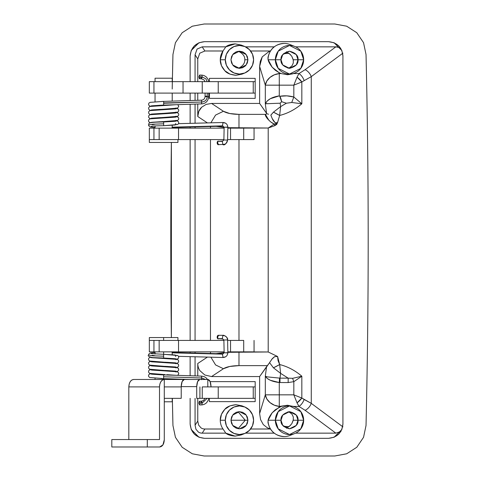 <?xml version="1.0" encoding="UTF-8"?>
<svg xmlns="http://www.w3.org/2000/svg" width="480" height="480" viewBox="0 0 480 480"><rect width="100%" height="100%" fill="white"/><g stroke="black" fill="none" stroke-linecap="round" stroke-linejoin="round"><path stroke-width="0.72" d="M225.3 59.76A14.304 14.148 -90 0 1 243.69 46.116A14.304 14.148 -90 0 1 243.69 73.404A14.304 14.148 -90 0 1 225.3 59.76L220.272 59.76L225.3 59.76L226.374 54.288L229.44 49.644L234.03 46.548L239.448 45.456L244.86 46.548L249.45 49.644L252.516 54.288L253.59 59.76L252.516 65.238L249.45 69.876L244.86 72.978L239.448 74.064L234.03 72.978L229.44 69.876L226.374 65.238L225.3 59.76M244.74 46.494L241.266 45.078L235.146 43.878C230.646 44.274 227.532 45.264 225.792 46.854L223.014 50.988A15.732 15.558 180 0 0 220.272 59.76L221.472 65.718L224.88 70.764L229.986 74.136L236.004 75.318L242.022 74.136L244.74 73.026M239.592 67.632L239.454 67.692C243.054 65.772 244.842 63.126 244.812 59.76L247.932 59.76L246.234 64.914L239.448 68.346L232.656 64.914L230.958 59.76L232.656 54.612L239.448 51.18L246.234 54.612L247.932 59.76L244.812 59.76C244.974 56.604 243.192 53.958 239.454 51.834L237.81 51.342M238.098 428.712L245.238 420.24L247.932 420.24L246.234 425.388L239.448 428.82L232.656 425.388L230.958 420.24L245.238 420.24L238.092 428.712M225.3 420.24A14.304 14.148 -90 0 1 243.69 406.596A14.304 14.148 -90 0 1 243.69 433.884A14.304 14.148 -90 0 1 225.3 420.24L220.272 420.24L225.3 420.24L226.374 425.712L229.44 430.356L234.03 433.452L239.448 434.544L244.86 433.452L249.45 430.356L252.516 425.712L253.59 420.24L252.516 414.762L249.45 410.124L244.86 407.022L239.448 405.936L234.03 407.022L229.44 410.124L226.374 414.762L225.3 420.24M241.938 405.828L236.004 404.682C230.412 405.312 226.704 406.83 224.88 409.236C221.736 412.662 220.2 416.328 220.272 420.24L221.472 414.282L224.88 409.236L229.986 405.864L236.004 404.682L242.022 405.864L244.74 406.974M287.946 68.196L289.56 67.692L291.99 65.826L289.56 67.692M291.99 65.832L293.292 63.048L293.274 59.76L298.002 59.76L296.304 64.914L289.512 68.346L282.72 64.914L281.022 59.76C280.542 63.822 283.368 66.678 289.512 68.346C295.65 66.678 298.482 63.822 298.002 59.76L303.66 59.76L300.828 68.346L289.512 74.064L278.196 68.346L275.364 59.76L281.022 59.76L275.364 59.76A14.304 14.148 -90 0 1 293.76 46.116A14.304 14.148 -90 0 1 293.76 73.404A14.304 14.148 -90 0 1 275.364 59.76L268.116 59.76L275.364 59.76L278.196 51.18L289.512 45.456L300.828 51.18L303.66 59.76L298.002 59.76C298.482 55.704 295.65 52.842 289.512 51.18C283.368 52.842 280.542 55.704 281.022 59.76L282.72 54.612L289.512 51.18L296.304 54.612L298.002 59.76L293.274 59.76L291.786 56.244L293.376 60.336M289.932 44.514A16.326 16.146 90 0 0 268.032 59.472L272.154 67.194L278.994 72.612L281.178 73.566L278.994 72.612L279.282 73.566L281.178 73.566L279.282 73.566L279.282 95.88L279.738 96.288L286.836 95.856L293.826 97.014L293.826 85.164L279.282 85.164L293.826 85.164L297.03 77.154L298.986 73.566L293.472 73.566M298.002 420.24L303.66 420.24L300.828 428.82L289.512 434.544L278.196 428.82L275.364 420.24L281.022 420.24C280.542 424.296 283.368 427.158 289.512 428.82C295.65 427.158 298.482 424.296 298.002 420.24L296.304 425.388L289.512 428.82L282.72 425.388L281.022 420.24L282.72 415.086L289.512 411.654L296.304 415.086L298.002 420.24L293.274 420.24L298.002 420.24C298.482 416.178 295.65 413.322 289.512 411.654C283.368 413.322 280.542 416.178 281.022 420.24L275.364 420.24A14.304 14.148 -90 0 1 293.76 406.596A14.304 14.148 -90 0 1 293.76 433.884A14.304 14.148 -90 0 1 275.364 420.24L268.116 420.24L275.364 420.24L278.196 411.654L289.512 405.936L300.828 411.654L303.66 420.24L298.002 420.24M286.452 428.244L290.55 425.304M293.376 419.664L291.792 423.744L293.274 420.24L293.292 416.946L291.99 414.168L289.56 412.308L287.946 411.804M282.084 101.814L281.658 101.712L280.17 103.194L265.308 103.782L265.308 85.164L279.282 85.164L265.308 85.164A14.304 11.418 -16.8 0 1 279.282 73.566L274.302 74.832L269.964 77.43L266.832 81.03L265.308 85.164L259.632 66.426L259.632 103.434L211.572 103.434L259.632 103.434L266.562 113.334L265.308 103.782L265.308 85.164L259.632 66.426L260.298 61.32L262.224 56.874L269.082 51.48A17.922 14.304 -106.8 0 1 270.258 51.192L269.082 51.48L262.224 56.874L259.632 66.426L259.632 103.434L266.94 113.808L265.362 114.372L238.98 114.372L238.98 128.136L268.2 128.022L268.2 351.978L277.596 356.514L278.058 360.678L279.666 364.548C287.67 366.552 295.062 370.446 301.836 376.218L293.826 381.666L293.826 394.836L279.282 394.836L279.282 382.536L288.162 382.56L293.826 381.666L293.826 394.836L279.282 394.836L279.282 406.434L287.574 405.246L293.964 406.662L287.574 405.246L281.178 406.434L275.31 409.752L272.154 412.806C269.754 416.022 268.404 418.5 268.116 420.24L272.154 412.806L278.994 407.388L281.178 406.434L279.282 406.434L278.994 407.388L279.282 406.434A14.304 11.418 -163.2 0 1 265.308 394.836L259.632 413.574L259.632 376.566L211.572 376.566L204.81 375.006L199.878 370.65A16.44 14.304 146.5 0 1 197.766 363.486L197.766 375.996L197.766 363.486A16.44 14.304 146.5 0 0 199.878 370.65L204.81 375.006L211.572 376.566L259.632 376.566L267.492 365.628L238.98 365.628L229.758 366.468L223.422 368.724L211.572 376.566L223.422 368.724C226.698 366.756 231.882 365.724 238.98 365.628L267.492 365.628L272.43 358.5L274.464 356.76M254.058 139.584L254.058 128.136L254.058 139.584L243.702 139.584L243.702 128.136L230.532 128.136L230.532 139.584L243.702 139.584L243.702 128.136L230.532 128.136L230.532 139.584L227.604 139.584L254.058 139.584M269.952 361.956L269.592 362.682L273.426 367.818L269.592 362.682L266.562 366.666L265.308 376.218L265.308 394.836L279.282 394.836L265.308 394.836L266.832 398.97L269.964 402.57L274.302 405.168L279.282 406.434L279.282 382.536L270.312 380.274L267.12 378.366L265.308 376.218L265.308 394.836L259.632 413.574L260.58 419.622L263.292 424.602L267.426 427.872L270.258 428.808L267.426 427.872L263.292 424.602L260.58 419.622L259.632 413.574L259.632 376.566L266.562 366.666L265.308 376.218L267.21 376.872L279.996 378.144L280.62 373.368L273.426 367.818L280.62 373.368L288.162 378.144L279.996 378.144L280.62 373.368L288.162 378.144L292.566 378.336L301.836 376.218L301.836 398.04L301.836 376.218C295.062 370.446 287.67 366.552 279.666 364.548L277.596 356.514L268.2 351.978L238.98 351.864L238.98 365.628L238.98 351.978L227.85 352.32L268.2 351.978L268.2 128.022L274.224 124.068L270.546 121.806L267.672 118.98C265.86 116.778 265.086 115.242 265.362 114.372L238.98 114.372L229.758 113.532L223.422 111.276L215.58 115.068L210.888 122.814L215.58 115.068L223.422 111.276L211.572 103.434L206.166 104.4L201.708 107.166L198.786 111.384L197.766 116.514L207.432 122.904L197.766 116.514L197.766 104.004L197.766 116.514C197.868 112.704 199.182 109.59 201.708 107.166L206.166 104.4L211.572 103.434L223.422 111.276C226.698 113.244 231.882 114.276 238.98 114.372L238.98 128.022L227.85 127.674L268.2 128.022L274.86 125.646L268.2 128.022L274.224 124.068L274.86 125.646L277.62 122.37L276.732 124.428L274.86 125.646L274.224 124.068L276.09 123.558L277.62 122.37L279.666 115.452L277.584 122.406M254.058 351.864L254.058 340.416L254.058 351.864L243.702 351.864L243.702 340.416L230.532 340.416L230.532 351.864L243.702 351.864L243.702 340.416L230.532 340.416L230.532 351.864L227.844 351.864L254.058 351.864M238.98 340.416L238.98 139.584L238.98 340.416M210.474 139.584L210.474 340.416L210.474 139.584M210.474 351.864L210.474 353.502L210.474 351.864M207.432 357.096L197.766 363.486L207.432 357.096M197.766 398.352L197.766 421.074L195.066 425.202L195.066 398.352L195.066 425.202L195.924 429.228L195.066 425.202L197.766 421.074L198.63 425.1L201.054 427.914A11.334 8.58 123.2 0 0 204.888 429.012L223.014 429.012A15.732 15.558 180 0 1 220.272 420.24A15.732 15.558 180 0 0 223.014 429.012L225.792 433.146L202.182 433.146A11.334 8.58 123.2 0 1 198.354 432.048L195.924 429.228L198.354 432.048A11.334 8.58 123.2 0 0 202.182 433.146L204.888 429.012L223.014 429.012L225.792 433.146L202.182 433.146L204.888 429.012A11.334 8.58 123.2 0 1 201.054 427.914L198.63 425.1L197.766 421.074L197.766 398.352M195.066 375.912L195.066 356.772L195.066 375.912M195.066 353.1L195.066 351.864L195.066 353.1M195.066 340.416L195.066 139.584L195.066 340.416M195.066 128.136L195.066 126.9L195.066 128.136M195.066 123.228L195.066 104.088L195.066 123.228M195.066 100.374L195.066 93.09L195.066 100.374M241.884 45.33L235.146 43.878L225.792 46.854L202.182 46.854L204.888 50.988L202.182 46.854L197.052 49.074L202.182 46.854L225.792 46.854L223.014 50.988L204.888 50.988L199.758 53.202L197.766 58.926L195.066 54.798L197.052 49.074L195.066 54.798L195.066 81.648L195.066 54.798L197.766 58.926L197.766 81.648L197.766 58.926L199.758 53.202L204.888 50.988L223.014 50.988L220.272 59.76C220.2 63.672 221.736 67.338 224.88 70.764C226.704 73.17 230.412 74.688 236.004 75.318L241.938 74.172M197.766 93.09L197.766 100.284L197.766 93.09M210.474 126.498L210.474 128.136L210.474 126.498M216.132 126.348L224.136 127.392L216.174 126.348M250.62 429.012L270.384 429.012L250.62 429.012M209.406 401.64L209.406 398.352L209.406 401.64L255.18 401.64L209.406 401.64L209.406 398.352L209.406 401.64L255.18 401.64L255.18 381.618L255.18 401.64L209.406 401.64M210.126 381.618L255.18 381.618L210.126 381.618L255.18 381.618L255.18 401.64L255.18 381.618L210.126 381.618M250.62 50.988L270.384 50.988L250.62 50.988M209.406 98.382L255.18 98.382L255.18 78.36L209.406 78.36L209.406 81.648L209.406 78.36L209.406 81.648L209.406 78.36L255.18 78.36L209.406 78.36L255.18 78.36L255.18 98.382L255.18 78.36L255.18 98.382L209.406 98.382L255.18 98.382L209.406 98.382L209.406 93.09L209.406 98.382M245.544 46.854L274.164 46.854L245.544 46.854M293.472 406.434L298.986 406.434L297.03 402.846L293.826 394.836L301.836 398.04L311.274 403.362L311.274 76.638A8.58 5.466 -126.6 0 0 305.124 69.678L335.85 46.854L295.614 46.854L335.85 46.854L339.336 47.514L340.698 48.3A13.482 8.58 -36.6 0 0 335.85 46.854L305.124 69.678L298.986 73.566L293.484 73.566M341.004 431.442L335.85 433.146L295.614 433.146L335.85 433.146L341.004 431.442M274.164 433.146L245.544 433.146L274.164 433.146M241.884 434.67L235.146 436.122L225.792 433.146C227.532 434.736 230.646 435.726 235.146 436.122L241.266 434.922L244.74 433.506M342.93 426.876L311.274 403.362L304.122 399.474A8.58 4.71 118.3 0 1 298.986 406.434L305.124 410.322L335.85 433.146L305.124 410.322A8.58 5.466 -53.4 0 0 311.274 403.362L311.274 76.638L301.836 81.96L301.836 103.782C295.062 109.554 287.67 113.448 279.666 115.452C287.67 113.448 295.062 109.554 301.836 103.782L301.836 81.96L293.826 85.164L293.826 97.014L301.836 103.782L291.738 102.486L286.386 103.218L280.62 106.632L286.386 103.218L281.658 101.712L279.738 96.288C280.368 96.93 281.01 98.736 281.658 101.712M280.17 103.194L280.62 106.632L280.17 103.194M216.174 353.652L224.136 352.608L216.132 353.652M342.684 53.31L311.274 76.638L301.836 81.96L293.826 85.164L297.03 77.154A8.58 3.702 45 0 1 301.836 81.96L297.03 77.154L298.986 73.566A8.58 4.71 61.7 0 1 304.122 80.526A8.58 4.71 -118.3 0 0 298.986 73.566L305.124 69.678A8.58 5.466 53.4 0 1 311.274 76.638L342.93 53.124M267.036 103.602L265.308 103.782L267.12 101.094L270.312 98.712L279.282 95.88L279.282 73.566M270.81 115.146L273.426 112.182L280.62 106.632L273.426 112.182L270.846 115.164C271.764 117.168 273.834 124.602 277.62 122.37L276.27 123.036L274.908 122.424L272.328 118.716M286.386 103.218L291.738 102.486L293.826 97.014L301.836 103.782L291.738 102.486L293.826 97.014C289.194 95.706 284.496 95.466 279.738 96.288L279.282 95.886C272.004 97.032 267.342 99.666 265.308 103.782L266.562 113.334M268.962 120.372L265.362 114.372L266.94 113.808L267.786 114M210.888 357.186L215.58 364.932L223.422 368.724L215.58 364.932L210.888 357.186M342.684 426.69L311.274 403.362A8.58 5.466 126.6 0 1 305.124 410.322L298.986 406.434A8.58 4.71 -61.7 0 0 304.122 399.474L301.836 398.04A8.58 3.702 135 0 1 297.03 402.846L298.986 406.434L293.484 406.434M280.62 373.368L279.666 364.548L273.426 367.818A8.58 0.81 -29.2 0 0 279.666 364.548L279.93 366.354M301.836 376.218L293.826 381.666L292.566 378.336L301.836 376.218M293.826 381.666L288.162 382.56L288.162 378.144L292.566 378.336L293.826 381.666M279.546 378.15L279.996 378.144L279.996 382.56L279.996 378.144L288.162 378.144L288.162 382.56L279.282 382.536L279.546 378.15L279.282 382.536C271.998 381.618 267.342 379.512 265.308 376.218L266.694 376.74M279.666 115.452A8.58 0.81 -150.8 0 0 273.426 112.182L279.666 115.452L280.62 106.632M277.596 356.514L274.68 356.634L271.62 359.442M268.032 422.862L268.116 420.24L267.99 422.58C269.928 431.226 275.322 435.888 284.166 436.56M283.86 436.56A16.326 16.146 -90 0 1 268.032 420.528A16.326 16.146 90 0 0 289.932 435.486M283.512 426.312L289.05 426.642L283.518 426.318M289.56 412.308L291.99 414.168M291.792 423.744L289.05 426.642M268.032 57.138L268.032 59.472A16.326 16.146 -90 0 1 283.86 43.44M268.116 59.76C268.404 61.5 269.754 63.978 272.154 67.194L275.31 70.248L278.994 72.612M290.55 54.696L286.452 51.756M284.166 43.44C275.322 44.112 269.928 48.768 267.99 57.42L268.032 59.472M281.178 73.566L287.574 74.754L292.836 73.824M283.518 53.682L289.05 53.358L291.792 56.256M238.092 411.762L245.238 420.24L230.958 420.24L232.656 415.086L239.448 411.654L246.234 415.086L247.932 420.24L247.29 423.522L245.448 426.306L242.694 428.166L239.448 428.82L236.196 428.166L233.442 426.306L231.6 423.522L230.958 420.24L231.6 416.952L233.442 414.168L236.196 412.308L239.448 411.654L242.694 412.308L245.448 414.168L247.29 416.952L247.932 420.24L245.238 420.24L238.098 411.762M247.932 59.76L247.29 56.478L245.448 53.694L242.694 51.834L239.448 51.18L236.196 51.834L233.442 53.694L231.6 56.478L230.958 59.76L231.6 63.048L233.442 65.832L236.196 67.692L239.448 68.346L242.694 67.692L245.448 65.832L247.29 63.048L247.932 59.76M149.358 351.864L224.124 351.864L178.53 351.864L178.53 340.416L223.884 340.416L159.15 340.416L159.15 351.864L178.53 351.864L178.53 340.416L159.15 340.416L159.15 351.864L153.942 351.864L153.942 340.416L159.15 340.416L149.358 340.416M227.604 340.416L230.532 340.416L227.604 340.416M149.526 351.864L153.942 351.864L153.942 340.416L149.526 340.416M149.328 128.136L149.328 142.44L149.328 139.584L223.884 139.584L178.53 139.584L178.53 128.136L224.124 128.136L159.15 128.136L159.15 139.584L178.53 139.584L178.53 128.136L159.15 128.136L159.15 139.584L153.942 139.584L153.942 128.136L159.15 128.136L149.358 128.136M227.844 128.136L230.532 128.136L227.844 128.136M149.526 139.584L153.942 139.584L153.942 128.136L149.526 128.136M297.03 402.846L301.836 398.04L293.826 394.836L297.03 402.846M273.174 123.594L270.774 121.992M266.94 113.808L268.566 114.222M276.318 123.432L274.224 124.068M191.226 429.486L190.134 424.014L191.226 429.486L198.96 437.226L204.438 438.318C195.81 437.406 191.046 432.642 190.134 424.014L190.134 398.352L190.134 424.014L191.226 429.486L194.322 434.13L198.966 437.232L204.438 438.318L328.626 438.318L334.104 437.232L341.844 429.492L342.93 424.02C342.024 432.642 337.254 437.406 328.626 438.318L204.438 438.318L198.984 437.238M190.134 375.75L190.134 356.64L190.134 375.75M190.134 352.974L190.134 351.864L190.134 352.974M190.134 340.416L190.134 139.584L190.134 340.416M190.134 128.136L190.134 127.026L190.134 128.136M190.134 123.36L190.134 104.25L190.134 123.36M190.134 100.53L190.134 93.09L190.134 100.53M190.134 81.648L190.134 55.986C191.046 47.358 195.81 42.594 204.438 41.682L328.626 41.682C337.254 42.594 342.024 47.358 342.93 55.986L341.844 50.514L334.104 42.774L328.626 41.682L204.438 41.682L198.966 42.768L191.226 50.508L190.134 55.98L190.134 81.648M204.432 41.682L198.966 42.768L194.322 45.87L191.226 50.514L190.134 55.986L191.226 50.514M334.08 42.762L328.632 41.682L334.104 42.768L338.742 45.87L341.844 50.514L342.93 55.986L342.93 424.014L342.93 55.986L341.844 50.514M204.174 456L192.312 453.798L182.19 447.288L175.434 437.322L172.944 425.49L172.356 398.352A7967.682 7967.682 0 0 0 172.944 425.49L175.434 437.322L182.19 447.288L192.312 453.798L204.174 456L334.8 456L204.174 456M171.378 337.56L171.378 142.44A7967.682 7967.682 0 0 0 171.378 337.56M172.356 81.648L172.944 54.51L175.422 42.708L182.166 32.742L192.282 26.214L204.174 24L334.8 24L346.656 26.202L356.778 32.712L363.54 42.678L366.03 54.51C368.91 178.17 368.91 301.83 366.03 425.49L363.552 437.292L356.802 447.258L346.686 453.786L334.8 456L346.686 453.786L356.802 447.258L363.552 437.292L366.03 425.49A7967.682 7967.682 0 0 0 366.03 54.51L363.54 42.678L356.778 32.712L346.656 26.202L334.8 24L204.174 24L192.282 26.214L182.166 32.742L175.422 42.708L172.944 54.51A7967.682 7967.682 0 0 0 172.212 89.028M334.104 437.232L328.626 438.318L334.104 437.232L338.742 434.13L341.844 429.486L342.93 424.014L341.844 429.486M198.966 42.768L204.438 41.682M158.154 340.416L157.5 340.416M163.632 340.416L163.632 337.56L149.328 337.56L177.936 337.56L163.632 337.56L163.632 340.416M163.632 379.47L163.632 378.624L163.632 379.47M163.656 376.488L163.632 374.508L163.632 374.91L152.136 374.22L150.864 373.686L152.136 374.22L161.706 374.82M176.07 372.06L175.146 371.472L163.632 370.788L163.632 370.386L163.632 370.788L152.136 370.104L150.864 369.57L152.136 370.104L167.628 370.98M176.07 367.938L175.146 367.356L163.632 366.666L163.632 366.27L163.632 366.666L152.136 365.982L150.864 365.448L152.136 365.982L167.628 366.864M176.07 363.816L175.146 363.234L163.632 362.55L163.632 362.148L163.632 362.55L152.136 361.86L150.864 361.326L152.136 361.86L167.628 362.742M176.07 359.7L175.146 359.118L163.632 358.428L163.632 358.026L163.632 358.428L152.136 357.744L150.594 357.264L152.136 357.744L167.628 358.62M163.632 354.312L163.632 351.864L163.632 354.312M164.286 401.784L172.212 401.784L164.286 401.784M172.212 128.136L172.212 125.226L172.212 128.136M172.212 121.506L172.212 121.11L172.212 121.506M172.212 117.384L172.212 116.988L172.212 117.384M172.212 113.268L172.212 112.866L172.212 113.268M172.212 109.146L172.212 108.75L172.212 109.146M172.212 101.1L172.212 93.09L172.212 101.1M172.212 81.648L172.212 78.216L155.046 78.216L155.046 81.648L155.046 78.216L172.212 78.216L172.212 81.648M155.046 93.09L155.046 101.838L155.046 93.09M155.046 105.558L155.046 105.96L155.046 105.558M155.046 109.68L155.046 110.076L155.046 109.68M155.046 113.802L155.046 114.198L155.046 113.802M155.046 117.918L155.046 118.32L155.046 117.918M155.046 125.94L155.046 128.136L155.046 125.94M149.328 142.44L177.936 142.44L177.936 139.584L177.936 142.44L149.328 142.44M149.328 139.584L158.154 139.584M111.984 439.548L147.306 439.548L147.306 446.988L147.306 439.548L159.504 439.548L111.81 439.548L111.81 446.988L159.684 446.988C162.474 446.556 164.004 444.174 164.286 439.836L164.286 379.47C161.382 379.92 159.792 382.398 159.504 386.91L159.504 439.548L159.504 386.91L128.82 386.91C129.108 382.398 130.704 379.92 133.602 379.47L131.772 380.034L130.218 381.648L129.186 384.06L128.82 386.91L128.82 439.548L128.82 386.91L159.504 386.91L159.864 384.06L160.902 381.648L162.456 380.034L164.286 379.47L133.602 379.47L184.422 379.47L164.286 379.47L164.286 439.836L162.936 444.894L159.684 446.988L111.984 446.988M164.286 386.91L181.218 386.91L164.286 386.91M184.302 379.47L207.93 379.47L199.794 379.47L197.616 381.564L196.71 386.622L196.71 398.352L199.914 398.352L199.914 386.91L199.914 398.352L196.71 398.352L196.71 386.622L181.218 386.622L182.124 381.564L184.302 379.47C182.436 379.902 181.404 382.284 181.218 386.622L181.218 398.352L181.218 386.622L196.71 386.622C196.896 382.284 197.922 379.902 199.794 379.47L184.302 379.47M207.804 386.91L207.804 379.47L207.804 386.91M181.218 398.352L164.286 398.352L181.218 398.352M211.008 386.622L210.108 381.564L207.93 379.47C209.796 379.902 210.822 382.284 211.008 386.622M218.802 335.604L218.022 335.292L217.326 336.048L217.122 337.434L217.542 338.64L222.264 338.676L223.878 340.002L224.142 352.818L222.462 354.15L224.142 352.788L227.862 352.902C227.466 355.782 225.852 357.318 223.02 357.498L222.462 354.15L172.212 352.842L222.462 354.15L223.02 357.498L223.662 357.18C226.104 357.132 227.502 355.638 227.862 352.71L224.142 352.788L223.878 340.002L222.264 338.676L217.542 338.64L218.22 335.292L222.942 335.328L222.264 338.676L222.942 335.328C223.29 334.692 228.45 337.374 227.598 339.924L223.878 340.002L227.598 339.924L227.862 352.902L227.598 339.924C227.13 337.128 225.774 335.7 223.53 335.646L222.942 335.328M175.356 356.196L175.89 356.25M208.74 398.352L208.296 400.158L206.532 402.84L204.582 404.184L202.692 404.79L201.732 404.898L202.236 403.02L200.148 403.092L199.638 404.97L198.882 403.134L199.638 404.97L200.148 403.092L199.392 401.262L198.882 403.134L199.392 401.262L200.148 403.092L202.236 403.02L201.732 404.898L199.638 404.97M207.174 398.352L202.236 403.02L207.174 398.352M201.6 377.976C201.6 375.6 201.606 375.6 201.606 377.976L205.512 379.47L201.606 377.976C201.606 375.6 201.6 375.6 201.6 377.976L163.656 376.77L201.606 377.976C201.6 380.358 201.606 380.358 201.606 377.976C201.606 380.358 201.6 380.358 201.6 377.976C201.606 380.358 201.6 380.358 201.6 377.976M161.022 362.022L175.146 362.832L176.4 363.366L175.146 362.832L164.922 362.208M161.022 366.144L175.146 366.954L176.4 367.488M161.022 370.266L175.146 371.076L176.4 371.604L175.146 371.076L164.922 370.446M161.022 374.382L164.922 374.568M161.022 378.504L163.65 378.63L163.65 374.91L201.606 376.116L204.018 376.596L205.842 377.592L207.6 379.47M176.07 355.578L175.134 354.996L151.224 353.592M176.07 358.818L163.65 358.026L175.134 358.716L176.334 359.256L175.134 358.716L163.65 358.026L163.65 354.312L163.656 356.166L152.904 355.824L148.494 354.984L152.904 355.824L163.656 356.166L155.532 355.908L152.202 355.272M155.046 352.488L150.426 353.052L148.86 354.024L148.494 354.984C147.564 355.98 148.956 356.85 152.658 357.588L163.65 358.026L163.656 356.166M176.334 367.5L175.146 366.954L164.922 366.324M200.976 403.062L201.486 401.184L202.236 403.02L201.486 401.184L199.392 401.262M223.878 340.002L222.852 338.994L217.542 338.64L218.328 338.958M222.462 354.15L223.098 353.832L222.462 354.15M172.02 127.5L223.104 126.168L222.462 125.85L172.212 127.158L222.462 125.85L224.142 127.212L222.462 125.85L224.142 127.212L227.862 127.29L227.598 140.076L227.862 127.098L224.142 127.212L223.878 139.998L224.142 127.212M222.264 141.324L223.878 139.998L227.598 140.076L223.878 139.998L222.264 141.324L222.942 144.672L222.264 141.324L217.542 141.36L222.264 141.324M223.878 139.998L222.852 141.006L217.542 141.36L217.122 142.566L217.326 143.952L218.022 144.708L218.802 144.396M223.662 122.82C226.104 122.868 227.502 124.362 227.862 127.29L227.862 127.098C227.466 124.218 225.852 122.682 223.02 122.502L222.462 125.85L223.02 122.502L223.662 122.82M198.882 76.866L199.392 78.738L200.148 76.908L202.236 76.98L201.486 78.816L202.236 76.98L205.914 78.864L207.174 81.648L205.914 78.864L202.236 76.98L201.732 75.102L202.236 76.98L200.148 76.908L199.638 75.03L198.882 76.866L199.392 78.738L199.878 78.21L200.148 76.908L199.638 75.03L198.882 76.866M200.976 76.938L201.486 78.816L203.994 79.866L205.002 81.648M206.634 96.18C204.492 96.318 204.702 96.528 207.246 96.816L207.246 93.09L207.246 96.816C204.702 96.528 204.492 96.318 206.634 96.18L205.086 96.396C204.9 98.634 203.742 99.894 201.606 100.164L161.64 101.466M150.864 106.314L152.136 105.78L163.65 105.09L163.656 103.236L201.606 102.024C201.606 104.4 201.6 104.4 201.6 102.024C204.882 101.796 206.76 100.056 207.246 96.816C206.76 100.056 204.882 101.796 201.606 102.024C201.606 99.642 201.6 99.642 201.6 102.024C201.606 99.642 201.6 99.642 201.6 102.024C201.606 99.642 201.6 99.642 201.6 102.024L163.656 102.948M163.656 103.512L163.65 101.37L150.036 102.36L148.812 103.206L148.578 104.838L149.634 106.02L150.792 106.326M150.792 110.442L149.634 110.136L148.578 108.96L148.812 107.328L150.036 106.476L176.148 104.694L161.64 105.588M150.792 114.564L149.634 114.258L148.578 113.076L148.812 111.444L150.036 110.598L175.146 108.924L176.4 108.396L175.146 108.924L161.64 109.704M150.792 118.68L149.634 118.38L148.578 117.198L148.812 115.566L150.036 114.72L175.146 113.046L176.4 112.512L175.146 113.046L161.64 113.826M150.504 122.754L148.914 121.944L148.488 120.726L148.812 119.688L150.036 118.836L175.146 117.168L176.4 116.634L175.146 117.168L161.64 117.948M150.594 122.736L152.136 122.256L163.632 121.572L152.136 122.256L150.594 122.736M150.864 118.674L152.136 118.14L163.632 117.45L152.136 118.14L150.864 118.674M150.864 114.552L152.136 114.018L163.632 113.334L152.136 114.018L150.864 114.552M150.864 110.43L152.136 109.896L163.632 109.212L152.136 109.896L150.864 110.43M152.202 124.728L155.532 124.092L163.65 123.834L163.65 121.974L175.134 121.284L176.4 120.75L175.134 121.284L163.65 121.974L163.65 125.688C156.516 125.79 152.376 126.03 151.224 126.408M176.07 121.182L163.65 121.974L163.656 123.834L152.904 124.176L148.494 125.016L152.904 124.176L163.656 123.834L163.65 125.688L175.134 125.004L176.07 124.422M163.65 103.23L163.65 105.09L152.136 105.78L150.924 106.326M176.07 107.94L175.146 108.528L163.632 109.212L177.63 108.078L178.776 106.308L177.768 104.64M176.07 112.062L175.146 112.644L163.632 113.334L177.63 112.2L178.686 111.018L178.686 109.872L178.092 108.984L176.472 108.384M176.07 116.184L175.146 116.766L163.632 117.45L177.63 116.316L178.686 115.14L178.686 113.994L178.092 113.106L176.472 112.5M176.07 120.3L175.146 120.882L163.632 121.572L177.63 120.438L178.686 119.256L178.686 118.11L178.092 117.222L176.472 116.622M208.794 93.09L208.794 96.6L207.246 96.816L208.794 96.6C208.038 101.238 205.644 103.668 201.606 103.884L162.342 105.15M201.6 102.024C201.6 104.4 201.606 104.4 201.606 102.024M218.328 141.042L217.542 141.36L218.22 144.708L223.53 144.354C225.774 144.3 227.13 142.872 227.598 140.076C226.194 143.91 224.64 145.446 222.942 144.672M175.356 123.804L175.89 123.75M254.97 386.91L218.232 386.91L218.232 398.352L253.236 398.352L253.236 386.91L218.232 386.91L218.232 398.352L218.232 386.91L218.232 398.352L202.248 398.352L202.248 386.91L218.232 386.91L202.248 386.91L202.248 398.352L199.914 398.352L255.18 398.352L255.18 386.91L253.236 386.91L253.236 398.352L254.97 398.352M149.334 93.09L153.942 93.09L153.942 81.648L149.334 81.648M150.306 81.648L183.042 81.648L183.042 93.09L153.942 93.09L153.942 81.648L202.248 81.648L202.248 93.09L183.042 93.09L183.042 81.648L218.232 81.648L218.232 93.09L202.248 93.09L202.248 81.648L218.232 81.648L218.232 93.09L253.236 93.09L253.236 81.648L218.232 81.648L254.97 81.648M150.306 93.09L254.97 93.09M255.18 81.648L253.236 81.648L253.236 93.09L255.18 93.09L255.18 81.648M294.804 46.494L290.214 44.622M294.804 406.974L293.166 406.302M294.804 433.506L290.214 435.378M294.804 73.026L293.166 73.698M149.328 351.864L149.328 337.56M155.046 379.47L155.046 378.162M155.046 374.442L155.046 374.04M155.046 370.32L155.046 369.924M155.046 366.198L155.046 365.802M155.046 362.082L155.046 361.68M155.046 354.06L155.046 351.864M172.212 401.784L172.212 398.352M172.212 379.47L172.212 378.9M172.212 371.25L172.212 370.854M172.212 367.134L172.212 366.732M172.212 363.012L172.212 362.616M172.212 358.89L172.212 358.494M172.212 354.774L172.212 351.864M177.936 340.416L177.936 337.56M223.02 357.498L178.566 356.34M224.142 352.788L223.098 353.832L172.02 352.5M160.026 374.73L151.188 374.118M175.986 375.3L166.89 374.664M177.768 375.36L178.776 373.662L178.452 372.618L177.228 371.772L161.706 370.698M160.026 370.614L151.188 369.996M176.076 371.178L166.89 370.542M176.472 371.616L177.63 371.31L178.686 370.134L178.452 368.502L177.228 367.65L161.706 366.576M160.026 366.492L151.188 365.88M176.076 367.056L166.89 366.426M176.472 367.5L177.63 367.194L178.686 366.012L178.452 364.38L177.228 363.534L161.706 362.46M160.026 362.376L151.188 361.758M176.076 362.934L166.89 362.304M176.472 363.378L177.63 363.072L178.686 361.89L178.452 360.258L177.228 359.412L161.706 358.338M160.026 358.254L151.188 357.636M176.472 359.256L178.098 358.65L178.686 357.756L178.68 356.61L177.708 355.482L163.65 354.312M150.504 357.246L149.172 357.798L148.578 358.686L148.578 359.832L149.634 361.014L163.632 362.148M150.792 361.32L149.172 361.92L148.578 362.808L148.578 363.954L149.634 365.13L163.632 366.27M150.792 365.436L149.172 366.036L148.578 366.924L148.578 368.07L149.634 369.252L163.632 370.386M150.792 369.558L149.172 370.158L148.578 371.046L148.578 372.192L149.634 373.374L163.632 374.508M150.792 373.674L149.172 374.28L148.578 375.168L148.578 376.314L149.634 377.49L163.632 378.624M190.092 379.47L163.65 378.63M205.002 398.352L203.52 400.524L201.486 401.184M199.392 78.738L201.486 78.816M205.086 93.09L205.086 96.396M176.472 120.744L178.098 121.35L178.686 122.244L178.68 123.39L177.708 124.518L163.65 125.688M163.65 121.974C144.786 122.124 149.766 123.798 148.494 125.016L148.866 125.988L150.462 126.96L155.046 127.512M151.188 122.364L160.386 121.728M162.342 121.632L163.632 121.572M163.632 117.852L165.552 117.762M167.256 117.678L176.076 117.066M151.188 118.242L160.386 117.606M162.342 117.51L163.632 117.45M163.632 113.73L165.552 113.646M167.256 113.556L176.076 112.944M151.188 114.12L160.386 113.49M162.342 113.394L163.632 113.334M163.632 109.614L165.552 109.524M167.256 109.44L176.076 108.822M151.188 110.004L160.386 109.368M162.342 109.272L163.632 109.212M163.632 105.492L165.552 105.402M167.256 105.318L175.986 104.7M151.188 105.882L160.386 105.246M199.638 75.03L202.752 75.216L204.582 75.816L206.538 77.16L208.296 79.842L208.74 81.648M223.02 122.502L178.566 123.66M149.322 93.09L149.322 81.648"/></g></svg>
